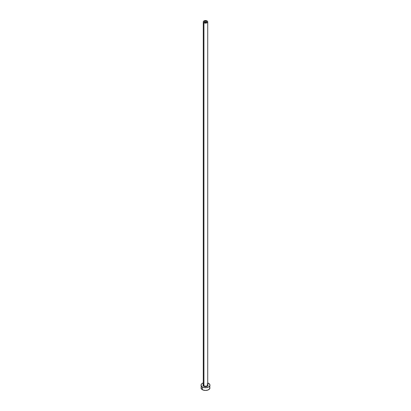 <?xml version="1.0" encoding="UTF-8"?>
<svg xmlns="http://www.w3.org/2000/svg" width="411" height="411" viewBox="0 0 411 411"><rect width="100%" height="100%" fill="white"/><g stroke="black" fill="none" stroke-linecap="round" stroke-linejoin="round"><path stroke-width="0.62" d="M204.714 22.286A1.115 0.642 180 0 1 204.385 21.834A1.115 0.642 180 0 1 205.074 21.244A1.115 0.642 180 0 1 206.286 21.382L206.286 22.286L205.926 22.43L204.411 21.958L204.714 21.382L205.716 21.202L206.528 21.588L206.286 22.286L206.286 21.382A1.115 0.642 180 0 1 206.615 21.834A1.115 0.642 180 0 1 205.926 22.43A1.115 0.642 180 0 1 204.714 22.286M203.296 384.711A2.225 1.284 0 0 0 203.928 385.79L203.692 386.201A2.558 1.48 180 0 1 203.275 384.429M203.275 21.834L203.275 384.886A2.225 1.284 0 0 0 203.928 385.79A2.225 1.284 0 0 0 206.353 386.073A2.225 1.284 0 0 0 207.725 384.886L207.725 21.834A2.225 1.284 180 0 1 206.353 23.021A2.225 1.284 180 0 1 203.928 22.744L203.928 385.79L203.928 22.744A2.225 1.284 180 0 1 203.275 21.834A2.225 1.284 180 0 1 204.647 20.648A2.225 1.284 180 0 1 207.072 20.925A2.225 1.284 180 0 1 207.725 21.834L207.072 20.925L205.5 20.55L203.928 20.925L203.275 21.834L203.928 22.744L205.5 23.119L207.072 22.744L207.725 21.834M201.39 386.9L201.051 387.881A4.449 2.569 0 0 0 202.356 389.7L202.356 386.972L203.799 387.532L206.368 387.676L208.644 386.972L209.61 386.14L209.949 385.158L209.61 384.172L207.725 382.929A4.449 2.569 180 0 1 208.644 383.34A4.449 2.569 180 0 1 209.949 385.158A4.449 2.569 180 0 1 207.201 387.532A4.449 2.569 180 0 1 202.356 386.972L202.356 389.7A4.449 2.569 0 0 0 207.201 390.255A4.449 2.569 0 0 0 209.949 387.881L209.61 386.9M202.356 386.972A4.449 2.569 180 0 1 201.051 385.158A4.449 2.569 180 0 1 203.275 382.929L201.801 383.73L201.138 384.655L201.39 386.14L202.356 386.972M207.627 384.336L208.058 385.158L207.863 385.724L206.923 386.386L205.5 386.633L204.077 386.386L203.137 385.724L202.942 385.158L203.373 384.336M201.051 385.158L201.39 388.863L203.029 390.018L205.5 390.45L207.971 390.018L209.61 388.863L209.949 385.158M207.725 384.429A2.558 1.48 180 0 1 207.052 386.33A2.558 1.48 180 0 1 203.692 386.201L203.928 385.79A2.225 1.284 0 0 0 206.209 386.099A2.225 1.284 0 0 0 207.704 385.056A2.225 1.284 0 0 0 207.072 383.977"/></g></svg>
